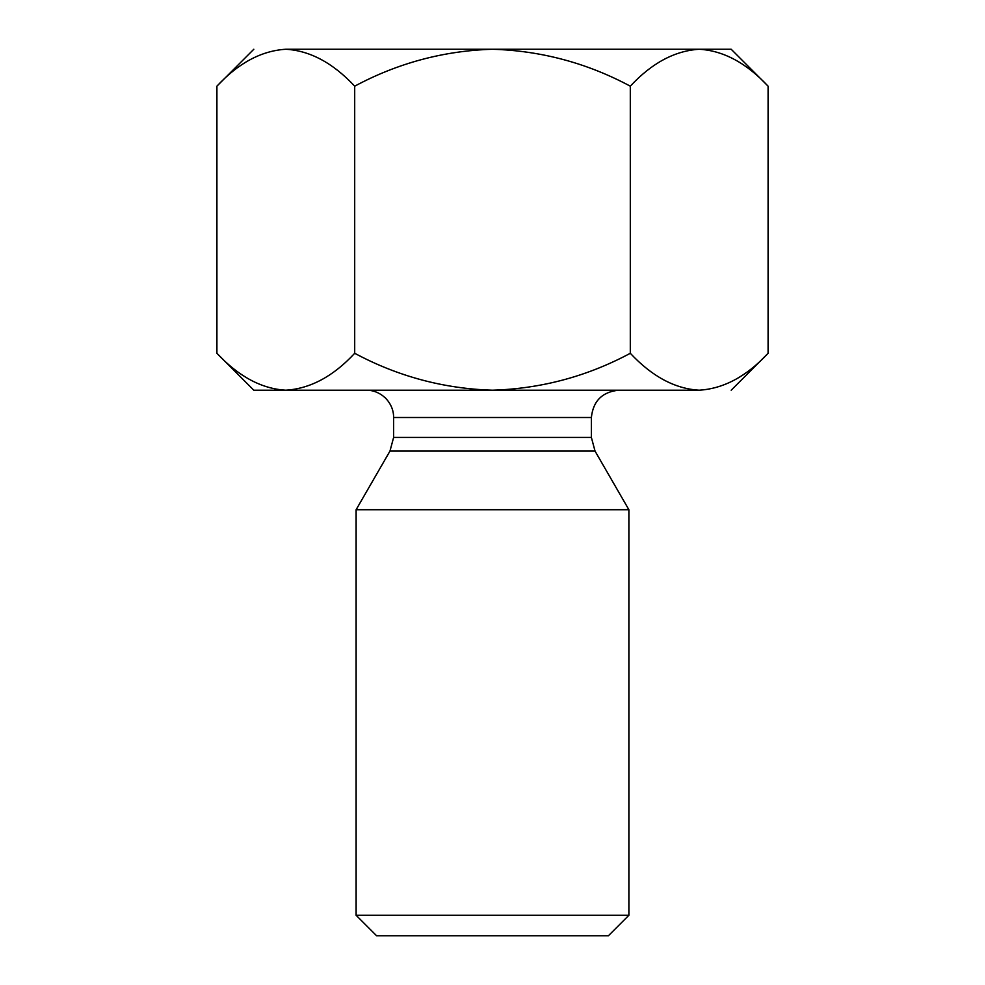 <?xml version="1.0" encoding="UTF-8"?>
<svg xmlns="http://www.w3.org/2000/svg" width="985" height="985" viewBox="0 0 985 985"><rect width="100%" height="100%" fill="white"/><g stroke="black" fill="none" stroke-linecap="round" stroke-linejoin="round"><path stroke-width="1.48" d="M285.798 49.25C243.59 49.25 243.59 49.25 285.798 49.25C243.59 49.25 243.59 49.25 285.798 49.25C261.32 50.789 238.358 63.089 216.909 86.175C238.358 63.089 261.32 50.789 285.798 49.25L492.5 49.25L285.798 49.25C310.004 50.654 332.967 62.966 354.698 86.175C397.817 63.052 443.755 50.74 492.5 49.25L731.178 49.25L492.5 49.25C541.184 50.74 587.109 63.052 630.302 86.175C587.109 63.052 541.184 50.74 492.5 49.25C443.755 50.74 397.817 63.052 354.698 86.175L354.698 353.283C397.817 376.405 443.755 388.718 492.5 390.208C541.184 388.718 587.109 376.418 630.302 353.283C652.033 376.492 674.996 388.804 699.202 390.208C741.409 390.208 741.409 390.208 699.202 390.208C674.996 388.804 652.033 376.492 630.302 353.283L630.302 86.175C651.75 63.089 674.713 50.789 699.202 49.25L689.685 50.013L699.202 49.25C723.396 50.654 746.359 62.966 768.091 86.175L768.091 353.283C746.642 376.368 723.679 388.669 699.202 390.208C723.679 388.669 746.642 376.368 768.091 353.283L768.091 86.175L731.178 49.25L768.091 86.175C746.359 62.966 723.396 50.654 699.202 49.25C674.713 50.789 651.75 63.089 630.302 86.175L630.302 353.283C587.109 376.418 541.184 388.718 492.5 390.208L253.822 390.208L216.909 353.283L253.822 390.208L699.202 390.208C741.409 390.208 741.409 390.208 699.202 390.208L492.5 390.208C443.755 388.718 397.817 376.405 354.698 353.283C333.25 376.368 310.287 388.669 285.798 390.208C261.604 388.804 238.641 376.492 216.909 353.283L216.909 86.175L216.909 353.283C238.641 376.492 261.604 388.804 285.798 390.208L295.315 389.444L285.798 390.208C310.287 388.669 333.25 376.368 354.698 353.283L354.698 86.175C332.967 62.966 310.004 50.654 285.798 49.25L285.81 49.25M608.422 935.75L376.578 935.75L608.422 935.75L628.886 915.287L356.114 915.287L628.886 915.287L628.886 509.725L356.114 509.725L356.114 915.287L356.114 509.725L628.886 509.725L595.038 451.093L389.962 451.093L595.038 451.093L628.886 509.725M393.618 437.451L591.382 437.451L393.618 437.451L393.618 417.492L393.618 437.451L389.962 451.093L393.618 437.451M591.382 417.492L393.618 417.492L591.382 417.492C593.118 401.043 602.204 391.944 618.654 390.208C602.204 391.944 593.118 401.043 591.382 417.492L591.382 437.451L595.038 451.093M376.578 935.75L356.114 915.287L376.578 935.75M389.962 451.093L356.114 509.725M393.618 417.492C393.643 410.351 390.983 403.924 385.627 398.199C379.914 392.855 373.487 390.183 366.346 390.208M768.091 353.283L731.178 390.208M216.909 86.175L253.822 49.25"/></g></svg>
